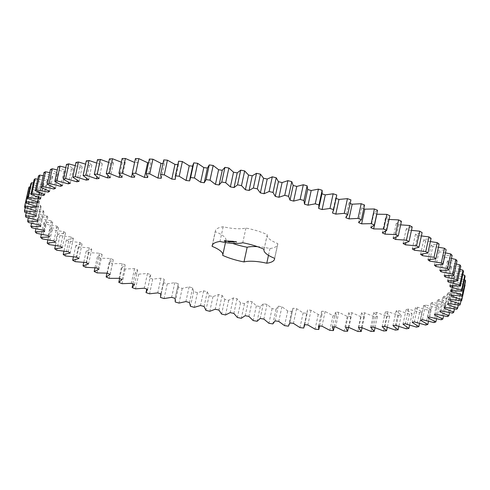 <?xml version="1.0" encoding="UTF-8"?>
<svg xmlns="http://www.w3.org/2000/svg" width="490" height="490" viewBox="0 0 490 490"><rect width="100%" height="100%" fill="white"/><g stroke="black" fill="none" stroke-linecap="round" stroke-linejoin="round"><path stroke-width="0.37" stroke-dasharray="2.45 1.84" d="M445.441 252.883L438.991 251.762L437.564 250.451L434.391 265.133M437.564 250.451L446.127 249.71M438.415 247.236L432.817 246.403L429.963 259.578M432.817 246.403L431.145 245.074L439.113 244.032M430.385 241.576L425.669 240.988L423.77 239.659L431.09 238.324M421.382 235.941L417.59 235.561L415.465 234.232L422.104 232.609M411.459 230.349L408.617 230.147L406.277 228.824L412.206 226.919M400.673 224.849L398.799 224.769L396.263 223.458L401.439 221.29M389.066 219.465L385.465 218.166L389.869 215.741M376.835 214.246L373.944 212.985L377.551 210.308M363.752 208.728L361.755 207.925L364.548 205.022M350.16 203.46L348.972 203.019L350.932 199.902M336.109 198.456L335.65 198.297L336.624 196.049M321.936 193.801L322.132 192.919M192.919 164.983L192.662 166.177M178.427 161.847L178.452 164.701L177.821 164.646M163.764 159.899L164.456 163.587L162.986 163.489M149.352 159.03L150.889 162.858L148.544 162.772M135.448 158.57L137.819 162.521L134.609 162.453M122.126 158.521L125.318 162.57L122.341 162.643L121.33 162.202M109.448 158.882L113.447 163.017L110.636 163.182L108.688 162.411M97.486 159.66L102.275 163.85L99.642 164.113L96.751 163.066M86.301 160.843L91.851 165.069L89.413 165.424L85.585 164.15M75.956 162.423L82.234 166.667L79.999 167.114L75.252 165.669M66.493 164.395L73.469 168.633L71.454 169.173L65.807 167.592M57.973 166.753L65.617 170.961L63.829 171.586L57.287 169.926M50.439 169.479L58.702 173.638L57.152 174.342L49.753 172.645M43.922 172.56L52.767 176.645L51.462 177.429L43.236 175.739M38.465 175.984L47.842 179.971L46.789 180.835L37.773 179.187M34.092 179.726L43.953 183.597L43.157 184.534L33.387 182.984M30.827 183.768L41.117 187.505L40.584 188.509L30.104 187.1M28.683 188.099L39.359 191.676L39.09 192.742L27.826 191.51L27.679 192.68L38.679 196.086L38.673 197.207L27.673 196.276L27.814 197.501L39.078 200.716L39.341 201.88L28.665 201.255L29.094 202.523L40.566 205.537L41.093 206.743L30.797 206.419L31.501 207.736L43.12 210.522L43.91 211.772L34.049 211.754L35.035 213.101L46.74 215.649L47.787 216.929L38.41 217.217L39.666 218.601L51.401 220.898L52.7 222.197L43.855 222.791L45.38 224.193L57.079 226.227L58.629 227.544L50.354 228.438L52.142 229.859L63.743 231.617L65.531 232.946L57.881 234.134L59.915 235.561L71.362 237.038L73.377 238.373L66.389 239.855L68.661 241.282L79.895 242.464L82.124 243.793L75.84 245.557L78.339 246.978L89.296 247.867L91.734 249.183L86.179 251.223L88.892 252.626L99.519 253.214L102.147 254.512L97.351 256.815L100.266 258.193L110.507 258.475L113.313 259.755L109.307 262.309L112.406 263.657L122.2 263.632L125.177 264.882L121.973 267.669L125.238 268.986L134.548 268.655L137.672 269.868L135.289 272.881L138.707 274.149L147.478 273.518L150.73 274.682L149.187 277.904L152.739 279.129L160.922 278.191L164.297 279.306L163.593 282.718L167.262 283.882L174.814 282.65L178.286 283.716L175.046 298.649M146.767 289.082L146.014 292.585M175.114 298.398L178.286 283.716L178.434 287.299L182.194 288.402L189.079 286.877L192.631 287.881L193.624 291.617L197.464 292.653L203.644 290.852L207.258 291.783L209.095 295.66L212.985 296.622L218.436 294.545L222.093 295.409L224.757 299.396L228.689 300.278L233.369 297.938L237.05 298.729L240.535 302.808L244.479 303.61L248.375 301.025L252.062 301.73L256.344 305.889L260.288 306.599L263.369 303.776L267.044 304.4L272.103 308.608L276.017 309.227L278.277 306.183L281.915 306.722L287.728 310.954L291.599 311.481L293.02 308.235L296.609 308.682L303.139 312.926L306.942 313.355L307.518 309.919L311.034 310.274L318.249 314.5L321.967 314.831L321.703 311.224L325.127 311.487L332.992 315.676L336.606 315.903L335.491 312.142L338.81 312.314L347.281 316.442L350.773 316.571L348.819 312.675L352.01 312.749L361.05 316.797L364.395 316.822L361.614 312.822L364.664 312.798L374.219 316.742L377.404 316.669L373.803 312.571L376.7 312.449L386.72 316.277L389.728 316.093L385.336 311.934L388.062 311.714L398.493 315.401L401.31 315.119L396.141 310.905L398.676 310.593L409.475 314.115L412.084 313.735L406.167 309.496L408.507 309.092L419.605 312.436L421.994 311.952L415.361 307.714L417.486 307.218L428.83 310.366L430.992 309.784L423.679 305.564L425.577 304.982L437.111 307.916L439.022 307.242L431.065 303.059L432.737 302.391L444.393 305.099L446.053 304.339L437.497 300.217L438.924 299.47L450.647 301.926L452.043 301.087L442.929 297.05L444.112 296.223L455.835 298.422L456.962 297.504L447.339 293.571L448.264 292.671L459.939 294.606L460.784 293.602L450.702 289.798L451.363 288.831L462.921 290.49L463.491 289.418L452.999 285.756L453.403 284.721L464.777 286.099L465.065 284.96L454.224 281.462L454.359 280.372L465.5 281.45M289.762 323.449L292.934 308.767L289.847 322.916M464.361 279.888L454.365 276.942L454.23 275.796L465.077 276.581M462.817 274.743L453.422 272.213L453.023 271.025L463.516 271.503M460.135 269.445L451.394 267.307L450.733 266.076L460.821 266.248M456.331 264.018L448.307 262.242L447.382 260.98L457.017 260.845M451.425 258.487L444.161 257.054L442.985 255.762L452.111 255.327M264.061 249.318L267.154 235.004A24.616 7.154 -167.8 0 1 267.264 234.649A31.905 9.273 -167.8 0 0 245.937 228.071A24.616 7.154 -167.8 0 1 223.158 226.766A31.905 9.273 -167.8 0 0 215.367 230.919A31.905 9.273 -167.8 0 0 215.312 231.684L212.464 244.878M267.154 235.004A24.616 7.154 -167.8 0 0 277.793 243.628L274.614 258.316M257.446 246.66A24.616 7.154 -167.8 0 1 269.947 248.546A31.905 9.273 -167.8 0 0 277.738 244.4A31.905 9.273 -167.8 0 0 277.793 243.628M225.467 242.532L225.951 240.308A24.616 7.154 -167.8 0 1 225.841 240.664A31.905 9.273 -167.8 0 0 232.481 243.34M225.951 240.308A24.616 7.154 -167.8 0 0 215.312 231.684M438.991 251.762L436.118 265.053M431.145 245.074L427.972 259.755M442.985 255.762L439.812 270.449M425.669 240.988L422.852 254.028M444.161 257.054L441.27 270.431M423.77 239.659L420.591 254.341M447.382 260.98L444.21 275.662M417.59 235.561L414.81 248.418M448.307 262.242L445.398 275.686M415.465 234.232L412.292 248.914M450.733 266.076L447.56 280.758M408.617 230.147L405.892 242.758M451.394 267.307L448.479 280.807M406.277 228.824L403.105 243.506M453.023 271.025L449.845 285.707M398.799 224.769L396.147 237.025M453.422 272.213L450.488 285.756M396.263 223.458L393.09 238.14M454.23 275.796L451.057 290.478M388.184 219.459L385.661 231.145M454.365 276.942L451.425 290.515M385.465 218.166L382.292 232.854M454.359 280.372L451.186 295.054M454.224 281.462L451.284 295.066M373.944 212.985L370.771 227.666M464.777 286.099L461.605 300.78M453.403 284.721L450.224 299.408M452.999 285.756L449.826 300.437M361.755 207.925L358.582 222.607M463.491 289.418L461.047 300.725M462.921 290.49L459.749 305.172M451.363 288.831L448.191 303.512M450.702 289.798L447.529 304.48M348.972 203.019L345.793 217.701M460.784 293.602L458.322 305M459.939 294.606L456.76 309.288M448.264 292.671L445.091 307.353M447.339 293.571L444.167 308.253M335.65 198.297L332.471 212.979M456.962 297.504L454.487 308.957M455.835 298.422L452.662 313.11M444.112 296.223L440.933 310.905M442.929 297.05L439.757 311.732M321.863 193.777L318.69 208.458M452.043 301.087L449.557 312.583M450.647 301.926L447.474 316.613M438.924 299.47L435.751 314.151M437.497 300.217L434.324 314.899M446.053 304.339L443.566 315.854M444.393 305.099L441.221 319.78M432.737 302.391L429.565 317.079M431.065 303.059L427.893 317.747M439.022 307.242L436.535 318.763M437.111 307.916L433.938 322.598M425.577 304.982L422.405 319.664M423.679 305.564L420.5 320.246M430.992 309.784L428.505 321.287M428.83 310.366L425.657 325.048M417.486 307.218L414.313 321.899M415.361 307.714L412.188 322.396M421.994 311.952L419.514 323.418M419.605 312.436L416.427 327.118M408.507 309.092L405.334 323.774M406.167 309.496L402.994 324.178M412.084 313.735L409.615 325.14M409.475 314.115L406.296 328.802M398.676 310.593L395.504 325.274M396.141 310.905L392.968 325.587M401.31 315.119L398.86 326.444M398.493 315.401L395.32 330.082M388.062 311.714L384.883 326.395M385.336 311.934L382.157 326.616M389.728 316.093L387.302 327.314M386.72 316.277L383.548 330.958M376.7 312.449L373.527 327.136M373.803 312.571L370.63 327.253M377.404 316.669L375.009 327.749M374.219 316.742L371.04 331.43M364.664 312.798L361.491 327.479M192.803 166.196L189.624 180.877M361.614 312.822L358.435 327.504M364.395 316.822L362.037 327.73M361.05 316.797L357.878 331.485M352.01 312.749L348.837 327.43M178.452 164.701L175.273 179.383M348.819 312.675L345.646 327.363M350.773 316.571L348.427 327.424M347.281 316.442L344.109 331.124M338.81 312.314L335.638 326.995M164.456 163.587L161.284 178.268M335.491 312.142L332.318 326.83M336.606 315.903L334.223 326.922M332.992 315.676L329.819 330.358M325.127 311.487L321.954 326.168M150.889 162.858L147.71 177.539M321.703 311.224L318.524 325.905M321.967 314.831L319.56 325.985M318.249 314.5L315.076 329.182M311.034 310.274L307.861 324.956M137.819 162.521L134.646 177.202M307.518 309.919L304.345 324.601M134.695 162.496L132.337 173.405M306.942 313.355L303.763 328.037M303.139 312.926L299.96 327.608M296.609 308.682L293.43 323.363M125.318 162.57L122.145 177.251M122.341 162.643L119.781 174.489M291.599 311.481L288.42 326.168M287.728 310.954L284.549 325.642M281.915 306.722L278.743 321.403M113.447 163.017L110.275 177.699M278.277 306.183L275.104 320.864M110.636 163.182L107.965 175.53M276.017 309.227L272.844 323.908M272.103 308.608L268.924 323.29M267.044 304.4L263.871 319.082M102.275 163.85L99.096 178.532M263.369 303.776L260.196 318.457M99.642 164.113L96.897 176.786M260.288 306.599L257.109 321.281M256.344 305.889L253.171 320.57M252.062 301.73L248.889 316.411M91.851 165.069L88.678 179.75M248.375 301.025L245.202 315.707M89.413 165.424L86.62 178.329M244.479 303.61L241.307 318.292M240.535 302.808L237.362 317.496M237.05 298.729L233.877 313.41M82.234 166.667L79.055 181.349M233.369 297.938L230.196 312.626M79.999 167.114L77.175 180.191M228.689 300.278L225.51 314.96M224.757 299.396L221.584 314.078M222.093 295.409L218.92 310.09M73.469 168.633L70.297 183.315M218.436 294.545L215.257 309.227M71.454 169.173L68.6 182.378M212.985 296.622L209.812 311.303M209.095 295.66L205.916 310.342M207.258 291.783L204.085 306.464M65.617 170.961L62.438 185.643M203.644 290.852L200.471 305.533M63.829 171.586L60.95 184.895M197.464 292.653L194.285 307.34M193.624 291.617L190.451 306.299M192.631 287.881L189.459 302.563M58.702 173.638L55.523 188.319M189.079 286.877L185.906 301.564M57.152 174.342L54.255 187.731M182.194 288.402L179.022 303.083M178.434 287.299L175.255 301.981M52.767 176.645L49.588 191.327M174.814 282.65L171.641 297.332M51.462 177.429L48.553 190.886M167.262 283.882L164.083 298.569M163.593 282.718L160.42 297.399M164.297 279.306L161.118 293.988M47.842 179.971L44.664 194.653M160.922 278.191L157.743 292.873M46.789 180.835L43.867 194.346M152.739 279.129L149.566 293.81M150.73 274.682L147.557 289.363M43.953 183.597L40.774 198.279M147.478 273.518L144.299 288.2M43.157 184.534L40.229 198.083M138.707 274.149L135.534 288.837M135.289 272.881L132.9 283.93M137.672 269.868L134.499 284.549M41.117 187.505L37.944 202.192M134.548 268.655L131.369 283.336M40.584 188.509L37.65 202.094M125.238 268.986L122.065 283.673M121.973 267.669L119.615 278.565M125.177 264.882L122.004 279.563M39.359 191.676L36.18 206.364M122.2 263.632L119.027 278.32M39.09 192.742L36.15 206.351M112.406 263.657L109.227 278.345M109.307 262.309L106.961 273.163M27.679 192.68L24.506 207.362M113.313 259.755L110.14 274.437M38.679 196.086L35.501 210.774M110.507 258.475L107.328 273.163M38.673 197.207L35.501 211.888M100.266 258.193L97.094 272.881M27.673 196.276L25.223 207.607M97.351 256.815L94.962 267.858M27.814 197.501L24.641 212.182M102.147 254.512L98.974 269.194M39.078 200.716L35.905 215.398M99.519 253.214L96.34 267.895M39.341 201.88L36.168 216.568M88.892 252.626L85.719 267.307M28.665 201.255L26.203 212.66M86.179 251.223L83.759 262.413M29.094 202.523L25.915 217.211M91.734 249.183L88.561 263.865M40.566 205.537L37.387 220.218M89.296 247.867L86.124 262.548M41.093 206.743L37.92 221.431M78.339 246.978L75.166 261.66M30.797 206.419L28.316 217.885M75.84 245.557L73.396 256.864M31.501 207.736L28.328 222.417M82.124 243.793L78.951 258.475M43.12 210.522L39.947 225.204M79.895 242.464L76.722 257.146M43.91 211.772L40.737 226.454M68.661 241.282L65.489 255.964M34.049 211.754L31.562 223.256M66.389 239.855L63.927 251.248M35.035 213.101L31.856 227.789M73.377 238.373L70.199 253.054M46.74 215.649L43.567 230.337M71.362 237.038L68.19 251.719M47.787 216.929L44.615 231.611M59.915 235.561L56.742 250.243M38.41 217.217L35.917 228.738M57.881 234.134L55.407 245.594M39.666 218.601L36.493 233.283M65.531 232.946L62.353 247.628M51.401 220.898L48.228 235.58M63.743 231.617L60.57 246.299M52.7 222.197L49.527 236.878M52.142 229.859L48.963 244.541M43.855 222.791L41.362 234.306M50.354 228.438L47.873 239.935M45.38 224.193L42.207 238.875M58.629 227.544L55.45 242.232M57.079 226.227L53.906 240.909M223.158 226.766L219.986 241.454M225.841 240.664L222.662 255.345M269.947 248.546L268.483 255.308M267.264 234.649L264.092 249.337M245.937 228.071L242.758 242.752M225.467 240.823L225.327 240.498M225.694 240.909L225.516 240.59M224.91 240.688L225.743 240.67M224.763 241.019L225.853 241.313M225.957 240.915L224.818 241.025M226.356 241.098L226.264 240.786M226.466 241.178L226.405 240.866M226.539 241.258L226.515 240.945M226.576 241.331L226.588 241.025M228.824 241.546L228.358 241.423L228.775 241.784M229.228 241.49L228.836 241.435L229.204 241.521M229.675 241.723L229.4 241.49L229.73 241.484M230.772 241.889L230.306 241.546L230.827 241.65M226.784 241.037L228.15 241.203L226.833 240.798M227.868 241.037L228.855 241.276L228.383 240.878L228.757 240.872L227.905 240.847M228.922 241.098L230.257 241.362L228.971 240.86M231.354 241.815L230.784 241.546L231.403 241.582M231.966 241.852L231.586 241.595L232.021 241.619M233.412 241.797L233.026 241.686L233.399 241.809M233.314 242.023L233.375 241.717M234.042 242.152L233.51 241.711L234.097 241.919M234.477 241.87L234.012 241.729L234.459 241.931M234.33 242.011L234.404 241.607M230.061 241.172L230.87 241.245M230.11 240.939L230.882 241.307M231.556 241.668L231.102 241.007M231.084 241.098L231.47 241.429M232.046 241.276L231.384 241.025L231.984 241.484L232.315 241.276L231.55 241.056L232.101 241.037M232.401 241.294L233.05 241.515L232.45 241.062M233.503 241.356L232.842 241.105L234.122 241.607L233.007 241.141L233.559 241.123M234.465 241.803L234.532 241.405L235.323 241.65L234.532 241.405M235.175 241.65L235.764 241.503L235.231 241.417M235.5 241.876L235.58 241.49M235.776 241.686L236.67 241.797L235.831 241.454M304.676 324.631L307.432 311.903M160.898 293.914L163.727 280.831M212.195 245.6L215.367 230.919M274.559 259.081L277.738 244.4"/><path stroke-width="0.73" d="M441.3 262.983L444.473 248.295L446.127 249.71L442.954 264.392L441.3 262.983L429.638 261.084L427.972 259.755L435.935 258.714L434.024 257.293L422.496 255.676L420.591 254.341L427.911 253.005L425.761 251.578L414.411 250.249L412.292 248.914L418.932 247.291L416.543 245.87L405.438 244.829L403.105 243.506L409.027 241.601L406.418 240.192L395.62 239.451L393.09 238.14L398.266 235.972L395.448 234.575L385.011 234.14L382.292 232.854L386.696 230.423L383.688 229.057L373.662 228.928L370.771 227.666L374.378 224.99L371.193 223.654L361.632 223.838L358.582 222.607L361.375 219.704L358.031 218.405L348.99 218.889L345.793 217.701L347.759 214.583L344.274 213.334L335.791 214.124L332.471 212.979L333.598 209.659L329.984 208.464L322.114 209.549L318.69 208.458L318.966 204.961L315.248 203.822L308.026 205.2L304.511 204.171L303.941 200.508L300.137 199.436L293.602 201.102L290.013 200.134L288.604 196.325L284.733 195.326L278.914 197.268L275.276 196.368L273.022 192.435L269.108 191.51L264.043 193.721L260.368 192.895L257.293 188.852L253.355 188.013L249.061 190.475L245.374 189.728L241.49 185.606L237.546 184.853L234.055 187.56L230.367 186.892L225.694 182.709L221.762 182.041L219.091 184.975L215.435 184.393L209.996 180.173L206.1 179.597L204.257 182.746L200.643 182.249L194.469 178.011L190.628 177.533L189.624 180.877L186.071 180.473L179.193 176.241L175.432 175.855L175.273 179.383L171.8 179.071L164.254 174.863L160.591 174.581L161.284 178.268L157.903 178.054L149.732 173.889L146.179 173.711L147.71 177.539L144.452 177.423L135.693 173.325L132.276 173.252L134.646 177.202L131.516 177.178L122.218 173.178L118.948 173.203L122.145 177.251L119.168 177.325L109.374 173.436L106.275 173.564L110.275 177.699L107.463 177.87L97.228 174.109L94.313 174.342L99.096 178.532L96.463 178.795L85.842 175.193L83.129 175.524L88.678 179.75L86.234 180.112L75.282 176.676L72.777 177.104L79.055 181.349L76.826 181.796L65.599 178.55L63.32 179.083L70.297 183.315L68.282 183.854L56.84 180.816L54.8 181.435L62.438 185.643L60.65 186.267L49.049 183.45L47.267 184.167L55.523 188.319L53.974 189.024L42.275 186.445L40.75 187.247L49.588 191.327L48.283 192.117L36.554 189.783L35.292 190.665L44.664 194.653L43.616 195.516L31.905 193.446L30.919 194.407L40.774 198.279L39.984 199.216L28.359 197.415L27.648 198.456L37.944 202.192L37.412 203.191L25.939 201.672L25.511 202.78L36.18 206.364L35.917 207.423L24.647 206.198L24.506 207.362L35.501 210.774L35.501 211.888L24.5 210.957L24.641 212.182L35.905 215.398L36.168 216.568L25.492 215.937L25.915 217.211L37.387 220.218L37.92 221.431L27.618 221.106L28.328 222.417L39.947 225.204L40.737 226.454L30.87 226.435L31.856 227.789L43.567 230.337L44.615 231.611L35.231 231.899L36.493 233.283L48.228 235.58L49.527 236.878L40.682 237.472L42.207 238.875L53.906 240.909L55.45 242.232L47.181 243.12L48.963 244.541L60.57 246.299L62.353 247.628L54.709 248.822L56.742 250.243L68.19 251.719L70.199 253.054L63.216 254.537L65.489 255.964L76.722 257.146L78.951 258.475L72.667 260.239L75.166 261.66L86.124 262.548L88.561 263.865L83.006 265.905L85.719 267.307L96.34 267.895L98.974 269.194L94.178 271.497L97.094 272.881L107.328 273.163L110.14 274.437L106.128 276.991L109.227 278.345L119.027 278.32L122.004 279.563L118.801 282.356L122.065 283.673L131.369 283.336L134.499 284.549L132.116 287.563L135.534 288.837L144.299 288.2L147.557 289.363L146.014 292.585L149.566 293.81L157.743 292.873L161.118 293.988L160.42 297.399L164.083 298.569L171.641 297.332L175.102 298.392M175.114 298.398L175.255 301.981L179.022 303.083L185.906 301.564L189.459 302.563L190.451 306.299L194.285 307.34L200.471 305.533L204.085 306.464L205.916 310.342L209.812 311.303L215.257 309.227L218.92 310.09L221.584 314.078L225.51 314.96L230.196 312.626L233.877 313.41L237.362 317.496L241.307 318.292L245.202 315.707L248.889 316.411L253.171 320.57L257.109 321.281L260.196 318.457L263.871 319.082L268.924 323.29L272.844 323.908L275.104 320.864L278.743 321.403L284.549 325.642L288.42 326.168L289.847 322.916L293.43 323.363L299.96 327.608L303.763 328.037L304.345 324.601L307.861 324.956L315.076 329.182L318.794 329.513L318.524 325.905L321.954 326.168L329.819 330.358L333.433 330.585L332.318 326.83L335.638 326.995L344.109 331.124L347.6 331.252L345.646 327.363L348.837 327.43L357.878 331.485L361.222 331.51L358.435 327.504L361.491 327.479L371.04 331.43L374.231 331.35L370.63 327.253L373.527 327.136L383.548 330.958L386.555 330.781L382.157 326.616L384.883 326.395L395.32 330.082L398.137 329.801L392.968 325.587L395.504 325.274L406.296 328.802L408.911 328.416L402.994 324.178L405.334 323.774L416.427 327.118L418.821 326.634L412.188 322.396L414.313 321.899L425.657 325.048L427.813 324.472L420.5 320.246L422.405 319.664L433.938 322.598L435.849 321.93L427.893 317.747L429.565 317.079L441.221 319.78L442.88 319.021L434.324 314.899L435.751 314.151L447.474 316.613L448.871 315.768L439.757 311.732L440.933 310.905L452.662 313.11L453.789 312.185L444.167 308.253L445.091 307.353L456.76 309.288L457.611 308.29L447.529 304.48L448.191 303.512L459.749 305.172L460.318 304.1L449.826 300.437L450.224 299.408L461.605 300.78L461.892 299.641L451.051 296.144L451.186 295.054L462.321 296.132L462.327 294.937L451.186 291.624L451.057 290.478L461.905 291.262L461.617 290.013L450.243 286.895L449.845 285.707L460.343 286.185L459.773 284.886L448.221 281.989L447.56 280.758L457.648 280.929L456.803 279.594L445.128 276.93L444.21 275.662L453.838 275.533L452.717 274.161L440.988 271.736L439.812 270.449L448.932 270.008L447.541 268.612L435.818 266.45L434.391 265.133L442.954 264.392M429.963 259.578L429.638 261.084M444.473 248.295L438.415 247.236M435.935 258.714L439.113 244.032L437.202 242.611L430.385 241.576M427.911 253.005L431.09 238.324L428.934 236.897L421.382 235.941M418.932 247.291L422.104 232.609L419.716 231.182L411.459 230.349M409.027 241.601L412.206 226.919L409.597 225.51L400.673 224.849M398.266 235.972L401.439 221.29L398.627 219.894L389.066 219.465M386.696 230.423L389.869 215.741L386.861 214.375L376.712 214.191M374.378 224.99L377.551 210.308L374.366 208.973L364.811 209.15L363.752 208.728M361.375 219.704L364.548 205.022L361.204 203.724L352.163 204.208L350.16 203.46M347.759 214.583L350.932 199.902L347.447 198.652L338.97 199.436L335.65 198.297M333.451 210.737L336.771 194.977L333.163 193.783L325.287 194.867L321.863 193.777M318.953 207.601L322.132 192.919L322.144 190.279L318.427 189.14L311.199 190.518L307.683 189.489L307.12 185.826L303.316 184.755L296.775 186.421L293.192 185.453L291.777 181.643L287.906 180.645L282.087 182.58L278.449 181.686L276.201 177.748L272.287 176.829L267.215 179.034L263.54 178.213L260.466 174.171L256.527 173.331L252.234 175.794L248.546 175.046L244.663 170.924L240.719 170.165L237.227 172.872L233.546 172.211L228.873 168.027L224.941 167.36L222.264 170.293L218.607 169.712L213.168 165.485L209.273 164.916L207.429 168.064L203.816 167.568L197.642 163.329L193.801 162.852L192.919 164.983L189.746 179.665M192.803 166.196L189.244 165.792L182.372 161.553L178.605 161.173L175.249 176.529M177.821 164.646L174.979 164.389L167.433 160.181L163.764 159.899L160.591 174.581M162.986 163.489L161.081 163.372L152.905 159.207L149.352 159.03L146.179 173.711M148.544 162.772L147.631 162.735L138.866 158.644L135.448 158.57L132.276 173.252M134.695 162.496L125.391 158.49L122.126 158.521L118.948 173.203M121.33 162.202L112.547 158.754L109.448 158.882L106.275 173.564M108.688 162.411L100.401 159.428L97.486 159.66L94.313 174.342M96.751 163.066L89.021 160.506L86.301 160.843L83.129 175.524M85.585 164.15L78.455 161.994L75.956 162.423L72.777 177.104M75.252 165.669L68.772 163.868L66.493 164.395L63.32 179.083M65.807 167.592L60.013 166.128L57.973 166.753L54.8 181.435M57.287 169.926L52.228 168.768L50.439 169.479L47.267 184.167M49.753 172.645L45.454 171.763L43.922 172.56L40.75 187.247M43.236 175.739L39.727 175.095L38.465 175.984L35.292 190.665M37.773 179.187L35.078 178.764L34.092 179.726L30.919 194.407M33.387 182.984L31.538 182.733L30.827 183.768L27.648 198.456M30.104 187.1L29.112 186.99L28.683 188.099L25.511 202.78M27.942 191.523L24.647 206.198M461.892 299.641L465.065 284.96L464.765 284.855M462.321 296.132L465.5 281.45L465.5 280.256L464.361 279.888M461.905 291.262L465.077 276.581L464.796 275.331L462.817 274.743M460.343 286.185L463.516 271.503L462.952 270.204L460.135 269.445M457.648 280.929L460.821 266.248L459.975 264.912L456.331 264.018M453.838 275.533L457.017 260.845L455.89 259.48L451.425 258.487M448.932 270.008L452.111 255.327L450.714 253.93L445.441 252.883M257.446 246.66A24.616 7.154 -167.8 0 0 247.168 247.248L243.996 261.93A24.616 7.154 -167.8 0 1 266.768 263.228A31.905 9.273 -167.8 0 0 274.559 259.081A31.905 9.273 -167.8 0 0 274.614 258.316A24.616 7.154 -167.8 0 1 263.981 249.686L264.061 249.318M232.481 243.34A31.905 9.273 -167.8 0 0 247.168 247.248M146.767 289.082L146.014 292.585M289.872 322.922L289.762 323.449L289.847 322.916M263.981 249.686A24.616 7.154 -167.8 0 1 264.092 249.337A31.905 9.273 -167.8 0 0 242.758 242.752A24.616 7.154 -167.8 0 1 219.986 241.454A31.905 9.273 -167.8 0 0 212.195 245.6A31.905 9.273 -167.8 0 0 212.139 246.372A24.616 7.154 -167.8 0 1 222.772 254.996L225.467 242.532M222.772 254.996A24.616 7.154 -167.8 0 1 222.662 255.345A31.905 9.273 -167.8 0 0 243.996 261.93M224.481 240.688L224.249 241.056L225.443 241.503L226.576 241.331L224.481 240.688M228.775 241.784L228.309 241.656L228.775 241.784M228.891 241.699L229.246 241.784L228.891 241.674M229.675 241.723L229.246 241.699L229.675 241.723M230.772 241.889L230.251 241.778L230.772 241.889M230.374 241.576L230.355 241.913M226.784 241.037L228.101 241.441L226.784 241.037M227.856 241.086L228.799 241.515L228.334 241.111L228.708 241.111L227.868 241.037M228.922 241.098L230.208 241.595L228.922 241.098M231.354 241.815L230.735 241.784L231.354 241.815M231.966 241.852L231.537 241.827L231.966 241.852M232.995 241.84L232.597 241.931L233.02 242.085M233.356 242.029L232.977 241.919L233.344 242.042M234.042 242.152L233.461 241.944L234.042 242.152M234.422 242.103L233.963 241.968L234.471 241.925M230.913 241.221L229.951 241.178L231.519 241.693L230.913 241.221M232.046 241.276L231.335 241.258L231.935 241.717L232.266 241.509L231.501 241.294L232.046 241.276M232.401 241.294L233.001 241.754L232.401 241.294M233.503 241.356L232.793 241.343L233.295 241.772L234.11 241.815L233.399 241.754L233.724 241.595L232.958 241.374L233.503 241.356M235.274 241.882L234.52 241.613L235.237 241.907M235.175 241.65L235.715 241.735L235.175 241.65M235.776 241.686L236.615 242.029L235.776 241.686M436.118 265.053L435.818 266.45M450.714 253.93L447.541 268.612M437.202 242.611L434.024 257.293M422.852 254.028L422.496 255.676M441.27 270.431L440.988 271.736M455.89 259.48L452.717 274.161M428.934 236.897L425.761 251.578M414.81 248.418L414.411 250.249M445.398 275.686L445.128 276.93M459.975 264.912L456.803 279.594M419.716 231.182L416.543 245.87M405.892 242.758L405.438 244.829M448.479 280.807L448.221 281.989M462.952 270.204L459.773 284.886M409.597 225.51L406.418 240.192M396.147 237.025L395.62 239.451M450.488 285.756L450.243 286.895M464.796 275.331L461.617 290.013M398.627 219.894L395.448 234.575M385.661 231.145L385.011 234.14M451.425 290.515L451.186 291.624M465.5 280.256L462.327 294.937M386.861 214.375L383.688 229.057M376.835 214.246L373.662 228.928M451.284 295.066L451.051 296.144M374.366 208.973L371.193 223.654M364.811 209.15L361.632 223.838M461.047 300.725L460.318 304.1M361.204 203.724L358.031 218.405M352.163 204.208L348.99 218.889M458.322 305L457.611 308.29M347.447 198.652L344.274 213.334M338.97 199.436L335.791 214.124M454.487 308.957L453.789 312.185M336.771 194.977L333.598 209.659M333.163 193.783L329.984 208.464M325.287 194.867L322.114 209.549M449.557 312.583L448.871 315.768M322.144 190.279L318.966 204.961M318.427 189.14L315.248 203.822M311.199 190.518L308.026 205.2M307.683 189.489L304.511 204.171M443.566 315.854L442.88 319.021M307.12 185.826L303.941 200.508M303.316 184.755L300.137 199.436M296.775 186.421L293.602 201.102M293.192 185.453L290.013 200.134M436.535 318.763L435.849 321.93M291.777 181.643L288.604 196.325M287.906 180.645L284.733 195.326M282.087 182.58L278.914 197.268M278.449 181.686L275.276 196.368M428.505 321.287L427.813 324.472M276.201 177.748L273.022 192.435M272.287 176.829L269.108 191.51M267.215 179.034L264.043 193.721M263.54 178.213L260.368 192.895M419.514 323.418L418.821 326.634M260.466 174.171L257.293 188.852M256.527 173.331L253.355 188.013M252.234 175.794L249.061 190.475M248.546 175.046L245.374 189.728M409.615 325.14L408.911 328.416M244.663 170.924L241.49 185.606M240.719 170.165L237.546 184.853M237.227 172.872L234.055 187.56M233.546 172.211L230.367 186.892M398.86 326.444L398.137 329.801M228.873 168.027L225.694 182.709M224.941 167.36L221.762 182.041M222.264 170.293L219.091 184.975M218.607 169.712L215.435 184.393M387.302 327.314L386.555 330.781M213.168 165.485L209.996 180.173M209.273 164.916L206.1 179.597M207.429 168.064L204.257 182.746M203.816 167.568L200.643 182.249M375.009 327.749L374.231 331.35M197.642 163.329L194.469 178.011M193.801 162.852L190.628 177.533M189.244 165.792L186.071 180.473M362.037 327.73L361.222 331.51M182.372 161.553L179.193 176.241M178.605 161.173L175.432 175.855M174.979 164.389L171.8 179.071M348.427 327.424L347.6 331.252M167.433 160.181L164.254 174.863M161.081 163.372L157.903 178.054M334.223 326.922L333.433 330.585M152.905 159.207L149.732 173.889M147.631 162.735L144.452 177.423M319.56 325.985L318.794 329.513M138.866 158.644L135.693 173.325M132.337 173.405L131.516 177.178M125.391 158.49L122.218 173.178M119.781 174.489L119.168 177.325M112.547 158.754L109.374 173.436M107.965 175.53L107.463 177.87M100.401 159.428L97.228 174.109M96.897 176.786L96.463 178.795M89.021 160.506L85.842 175.193M86.62 178.329L86.234 180.112M78.455 161.994L75.282 176.676M77.175 180.191L76.826 181.796M68.772 163.868L65.599 178.55M68.6 182.378L68.282 183.854M60.013 166.128L56.84 180.816M60.95 184.895L60.65 186.267M52.228 168.768L49.049 183.45M54.255 187.731L53.974 189.024M45.454 171.763L42.275 186.445M48.553 190.886L48.283 192.117M39.727 175.095L36.554 189.783M43.867 194.346L43.616 195.516M35.078 178.764L31.905 193.446M40.229 198.083L39.984 199.216M31.538 182.733L28.359 197.415M132.9 283.93L132.116 287.563M37.65 202.094L37.412 203.191M29.112 186.99L25.939 201.672M119.615 278.565L118.801 282.356M36.15 206.351L35.917 207.423M106.961 273.163L106.128 276.991M25.223 207.607L24.5 210.957M94.962 267.858L94.178 271.497M26.203 212.66L25.492 215.937M83.759 262.413L83.006 265.905M28.316 217.885L27.618 221.106M73.396 256.864L72.667 260.239M31.562 223.256L30.87 226.435M63.927 251.248L63.216 254.537M35.917 228.738L35.231 231.899M55.407 245.594L54.709 248.822M41.362 234.306L40.682 237.472M47.873 239.935L47.181 243.12M212.464 244.878L212.139 246.372M268.483 255.308L266.768 263.228M224.365 240.866L224.91 240.688M224.769 241.264L224.843 240.706M225.853 241.313L226.251 241.313M230.955 241.552L231.035 241.233M226 240.982L225.804 241.325L224.812 241.086M224.794 240.945L225.143 240.713M304.259 326.585L304.676 324.631M160.555 295.513L160.898 293.914"/></g></svg>
